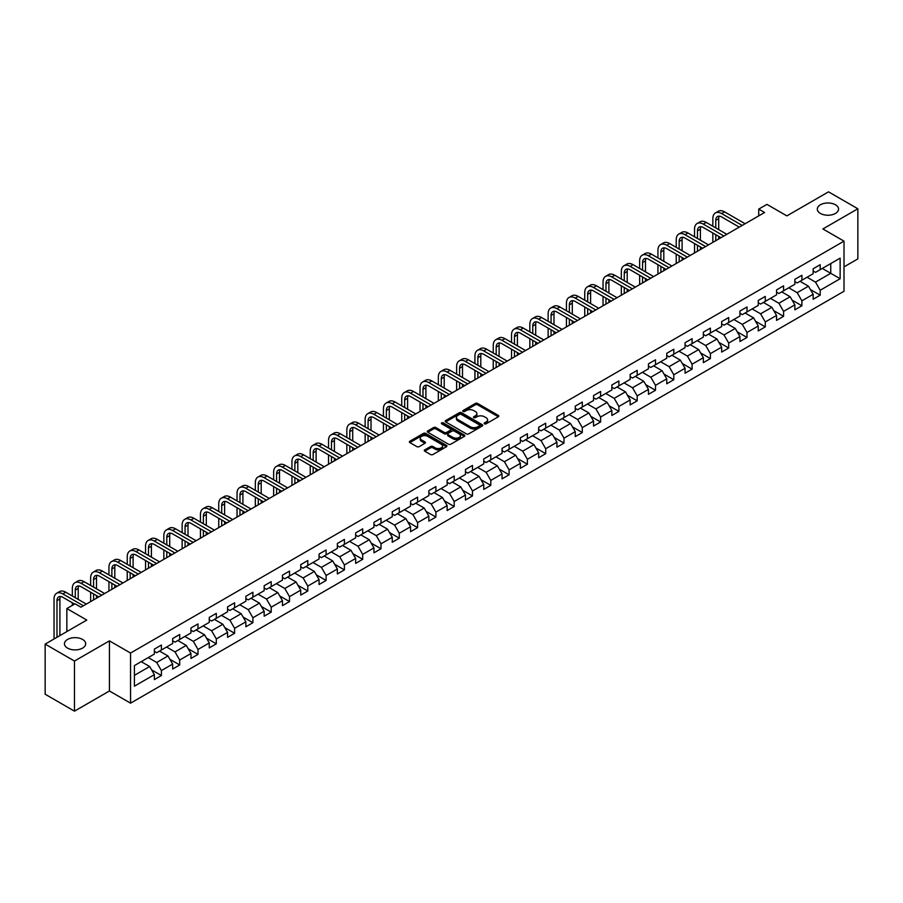 <?xml version="1.0" encoding="UTF-8"?>
<svg xmlns="http://www.w3.org/2000/svg" width="903" height="903" viewBox="0 0 903 903"><rect width="100%" height="100%" fill="white"/><g stroke="black" fill="none" stroke-linecap="round" stroke-linejoin="round"><path stroke-width="1.35" d="M484.493 423.823A1.14 0.655 0 0 0 486.107 423.823L498.343 416.757A1.625 0.937 0 0 0 498.817 416.091A1.625 0.937 0 0 0 498.343 415.425L477.619 403.46A1.625 0.937 0 0 0 475.317 403.46L463.081 410.526A1.14 0.655 0 0 0 464.695 411.452L466.275 410.538A5.215 3.014 0 0 1 473.646 410.538L475.373 411.542A5.215 3.014 0 0 1 476.897 413.664A5.215 3.014 0 0 1 475.373 415.798L473.793 416.701A1.14 0.655 0 0 0 475.396 417.637L476.987 416.723A5.215 3.014 0 0 1 484.347 416.723L486.085 417.717A5.215 3.014 0 0 1 487.609 419.85A5.215 3.014 0 0 1 486.085 421.972L484.493 422.886A1.14 0.655 0 0 0 484.493 423.823L484.493 422.886M82.568 639.437A10.622 6.129 0 0 0 70.998 638.116A10.622 6.129 0 0 0 64.44 643.771A10.622 6.129 0 0 0 67.556 648.106A10.622 6.129 0 0 0 79.125 649.438A10.622 6.129 0 0 0 85.683 643.771A10.622 6.129 0 0 0 82.568 639.437M835.444 204.778A10.622 6.129 0 0 0 823.875 203.446A10.622 6.129 0 0 0 817.317 209.112A10.622 6.129 0 0 0 820.432 213.447A10.622 6.129 0 0 0 832.002 214.767A10.622 6.129 0 0 0 838.56 209.112A10.622 6.129 0 0 0 835.444 204.778M424.76 449.863A1.625 0.937 0 0 0 424.286 450.529A1.625 0.937 0 0 0 424.76 451.195L430.584 454.548A1.625 0.937 0 0 0 432.887 454.548L446.466 446.703A1.625 0.937 0 0 0 446.951 446.037A1.625 0.937 0 0 0 446.466 445.371L425.742 433.406A1.625 0.937 0 0 0 423.439 433.406L409.849 441.251A1.625 0.937 0 0 0 409.375 441.917A1.625 0.937 0 0 0 409.849 442.583L416.881 446.635A1.625 0.937 0 0 0 419.184 446.635L424.997 443.283A1.625 0.937 0 0 0 425.471 442.617A1.625 0.937 0 0 0 424.997 441.951L421.509 439.942A4.357 2.517 0 0 1 420.234 438.158A4.357 2.517 0 0 1 422.92 435.833A4.357 2.517 0 0 1 427.672 436.386L441.319 444.265A4.357 2.517 0 0 1 442.594 446.037A4.357 2.517 0 0 1 439.908 448.362A4.357 2.517 0 0 1 435.156 447.82L432.887 446.5A1.625 0.937 0 0 0 430.584 446.5L424.76 449.863L424.76 451.195M844.012 266.882L857.85 258.89L857.85 208.774L828.525 191.842L786.874 215.885L766.94 204.371L758.723 209.112L764.593 212.498L80.931 607.2L75.062 603.814L66.856 608.554L66.856 631.581M74.475 661.041L74.475 711.158L109.432 690.976L109.432 640.859L74.475 661.041L45.15 644.11L86.79 620.068L66.856 608.554M109.432 640.859L130.551 653.05L844.012 241.146L844.012 291.263L130.551 703.166L130.551 653.05M857.85 208.774L822.893 228.956L844.012 241.146M466.388 433.869A1.625 0.937 0 0 0 468.691 433.869L482.281 426.024A1.625 0.937 0 0 0 482.755 425.369A1.625 0.937 0 0 0 482.281 424.703L461.557 412.739A1.625 0.937 0 0 0 459.255 412.739L445.664 420.584A1.625 0.937 0 0 0 445.19 421.238A1.625 0.937 0 0 0 445.664 421.904L466.388 433.869M442.143 424.06A1.14 0.655 0 0 1 443.305 424.229L464.356 436.375L450.789 444.208A1.625 0.937 0 0 1 448.486 444.208L427.762 432.244L427.762 430.912A1.625 0.937 0 0 0 427.277 431.578A1.625 0.937 0 0 0 427.762 432.244M427.762 430.912L433.575 427.559A1.625 0.937 0 0 1 435.878 427.559L444.287 432.413A1.625 0.937 0 0 0 446.59 432.413L450.439 430.189A1.625 0.937 0 0 0 450.924 429.523A1.625 0.937 0 0 0 450.439 428.857L441.691 423.8A1.14 0.655 0 0 1 443.305 422.875L464.379 435.043A1.625 0.937 0 0 1 464.853 435.697A1.625 0.937 0 0 1 464.379 436.363L464.379 435.043M74.475 711.158L45.15 694.226L45.15 644.11M151.602 669.879L161.4 675.534L161.4 670.59L172.665 664.089L172.665 669.033L179.697 664.969L179.697 660.025L190.962 653.524L190.962 658.468L198.005 654.404L198.005 649.46L209.259 642.959L209.259 647.902L216.302 643.839L216.302 638.895L227.567 632.393L227.567 637.337L234.599 633.274L234.599 628.33L245.864 621.828L245.864 626.772L252.896 622.709L252.896 617.765L264.161 611.263L264.161 616.207L271.205 612.144L271.205 607.2L282.458 600.698L282.458 605.642L289.502 601.579L289.502 596.635L300.755 590.133L300.755 595.077L307.799 591.014L307.799 586.07L319.064 579.568L319.064 584.512L326.096 580.448L326.096 575.504L337.361 569.003L337.361 573.947L344.404 569.883L344.404 564.939L355.658 558.438L355.658 563.382L362.701 559.318L362.701 554.374L373.955 547.873L373.955 552.817L380.998 548.753L380.998 543.809L392.263 537.308L392.263 542.251L399.295 538.188L399.295 533.244L410.56 526.742L410.56 531.686L417.604 527.623L417.604 522.679L428.857 516.177L428.857 521.121L435.901 517.058L435.901 512.114L447.154 505.612L447.154 510.556L454.198 506.493L454.198 501.549L465.463 495.047L465.463 499.991L472.495 495.928L472.495 490.984L483.76 484.482L483.76 489.426L490.803 485.362L490.803 480.419L502.057 473.917L502.057 478.861L509.1 474.797L509.1 469.853L520.354 463.352L520.354 468.296L527.397 464.232L527.397 459.288L538.662 452.787L538.662 457.731L545.694 453.667L545.694 448.723L556.959 442.222L556.959 447.166L564.003 443.102L564.003 438.158L575.256 431.657L575.256 436.6L582.3 432.537L582.3 427.593L593.553 421.091L593.553 426.035L600.597 421.972L600.597 417.028L611.862 410.526L611.862 415.47L618.894 411.407L618.894 406.463L630.159 399.961L630.159 404.905L637.202 400.842L637.202 395.898L648.456 389.396L648.456 394.34L655.499 390.277L655.499 385.333L666.753 378.831L666.753 383.775L673.796 379.711L673.796 374.768L685.061 368.266L685.061 373.21L692.093 369.146L692.093 364.202L703.358 357.701L703.358 362.645L710.39 358.581L710.39 353.637L721.655 347.136L721.655 352.08L728.698 348.016L728.698 343.072L739.952 336.571L739.952 341.515L746.995 337.451L746.995 332.507L758.26 326.006L758.26 330.949L765.292 326.886L765.292 321.942L776.557 315.44L776.557 320.384L783.59 316.321L783.59 311.377L794.854 304.875L794.854 309.819L801.898 305.756L801.898 300.812L813.151 294.31L813.151 299.254L820.195 295.191L820.195 290.247L840.14 278.734L840.14 258.145L830.749 263.563L830.749 273.316L840.14 278.734M161.4 675.534L154.368 679.598L154.368 674.654L134.423 686.167L134.423 665.579L154.368 654.065L154.368 649.122L161.4 645.058L161.4 650.002L172.665 643.5L172.665 638.556L179.697 634.493L179.697 639.437L190.962 632.935L190.962 627.991L198.005 623.928L198.005 628.872L209.259 622.37L209.259 617.426L216.302 613.363L216.302 618.307L227.567 611.805L227.567 606.861L234.599 602.798L234.599 607.742L245.864 601.24L245.864 596.296L252.896 592.233L252.896 597.176L264.161 590.675L264.161 585.731L271.205 581.667L271.205 586.611L282.458 580.11L282.458 575.166L289.502 571.102L289.502 576.046L300.755 569.545L300.755 564.601L307.799 560.537L307.799 565.481L319.064 558.98L319.064 554.036L326.096 549.972L326.096 554.916L337.361 548.414L337.361 543.471L344.404 539.407L344.404 544.351L355.658 537.849L355.658 532.905L362.701 528.842L362.701 533.786L373.955 527.284L373.955 522.34L380.998 518.277L380.998 523.221L392.263 516.719L392.263 511.775L399.295 507.712L399.295 512.656L410.56 506.154L410.56 501.21L417.604 497.147L417.604 502.091L428.857 495.589L428.857 490.645L435.901 486.582L435.901 491.525L447.154 485.024L447.154 480.08L454.198 476.016L454.198 480.96L465.463 474.459L465.463 469.515L472.495 465.451L472.495 470.395L483.76 463.894L483.76 458.95L490.803 454.886L490.803 459.83L502.057 453.329L502.057 448.385L509.1 444.321L509.1 449.265L520.354 442.763L520.354 437.82L527.397 433.756L527.397 438.7L538.662 432.198L538.662 427.254L545.694 423.191L545.694 428.135L556.959 421.633L556.959 416.689L564.003 412.626L564.003 417.57L575.256 411.068L575.256 406.124L582.3 402.061L582.3 407.005L593.553 400.503L593.553 395.559L600.597 391.496L600.597 396.44L611.862 389.938L611.862 384.994L618.894 380.931L618.894 385.874L630.159 379.373L630.159 374.429L637.202 370.365L637.202 375.309L648.456 368.808L648.456 363.864L655.499 359.8L655.499 364.744L666.753 358.243L666.753 353.299L673.796 349.235L673.796 354.179L685.061 347.678L685.061 342.734L692.093 338.67L692.093 343.614L703.358 337.112L703.358 332.169L710.39 328.105L710.39 333.049L721.655 326.547L721.655 321.603L728.698 317.54L728.698 322.484L739.952 315.982L739.952 311.038L746.995 306.975L746.995 311.919L758.26 305.417L758.26 300.473L765.292 296.41L765.292 301.354L776.557 294.852L776.557 289.908L783.59 285.845L783.59 290.789L794.854 284.287L794.854 279.343L801.898 275.28L801.898 280.223L813.151 273.722L813.151 268.778L820.195 264.714L820.195 269.658L840.14 258.145M159.526 651.086L167.969 655.962L156.704 662.463L148.261 657.587M154.368 651.356L156.704 652.711L161.4 650.002M156.704 662.463L161.4 670.59M167.969 655.962L172.665 664.089M177.823 640.52L186.266 645.397L175.013 651.898L166.558 647.022M172.665 640.791L175.013 642.146L179.697 639.437M175.013 651.898L179.697 660.025M186.266 645.397L190.962 653.524M196.12 629.955L204.575 634.832L193.31 641.333L184.867 636.457M190.962 630.226L193.31 631.581L198.005 628.872M193.31 641.333L198.005 649.46M204.575 634.832L209.259 642.959M214.429 619.39L222.872 624.266L211.607 630.768L203.164 625.892M209.259 619.661L211.607 621.016L216.302 618.307M211.607 630.768L216.302 638.895M222.872 624.266L227.567 632.393M232.726 608.825L241.169 613.701L229.904 620.203L221.461 615.327M227.567 609.096L229.904 610.451L234.599 607.742M229.904 620.203L234.599 628.33M241.169 613.701L245.864 621.828M251.023 598.26L259.466 603.136L248.212 609.638L239.758 604.762M245.864 598.531L248.212 599.885L252.896 597.176M248.212 609.638L252.896 617.765M259.466 603.136L264.161 611.263M269.32 587.695L277.774 592.571L266.509 599.073L258.066 594.197M264.161 587.966L266.509 589.32L271.205 586.611M266.509 599.073L271.205 607.2M277.774 592.571L282.458 600.698M287.628 577.13L296.071 582.006L284.806 588.508L276.363 583.631M282.458 577.401L284.806 578.755L289.502 576.046M284.806 588.508L289.502 596.635M296.071 582.006L300.755 590.133M305.925 566.565L314.368 571.441L303.103 577.943L294.66 573.066M300.755 566.836L303.103 568.19L307.799 565.481M303.103 577.943L307.799 586.07M314.368 571.441L319.064 579.568M324.222 556L332.665 560.876L321.412 567.377L312.957 562.501M319.064 556.271L321.412 557.625L326.096 554.916M321.412 567.377L326.096 575.504M332.665 560.876L337.361 569.003M342.519 545.435L350.974 550.311L339.709 556.812L331.266 551.936M337.361 545.705L339.709 547.06L344.404 544.351M339.709 556.812L344.404 564.939M350.974 550.311L355.658 558.438M360.816 534.869L369.271 539.746L358.006 546.247L349.563 541.371M355.658 535.14L358.006 536.495L362.701 533.786M358.006 546.247L362.701 554.374M369.271 539.746L373.955 547.873M379.125 524.304L387.568 529.181L376.303 535.682L367.86 530.806M373.955 524.575L376.303 525.93L380.998 523.221M376.303 535.682L380.998 543.809M387.568 529.181L392.263 537.308M397.422 513.739L405.865 518.615L394.611 525.117L386.157 520.241M392.263 514.01L394.611 515.365L399.295 512.656M394.611 525.117L399.295 533.244M405.865 518.615L410.56 526.742M415.719 503.174L424.173 508.05L412.908 514.552L404.465 509.676M410.56 503.445L412.908 504.8L417.604 502.091M412.908 514.552L417.604 522.679M424.173 508.05L428.857 516.177M434.016 492.609L442.47 497.485L431.205 503.987L422.762 499.111M428.857 492.88L431.205 494.234L435.901 491.525M431.205 503.987L435.901 512.114M442.47 497.485L447.154 505.612M452.324 482.044L460.767 486.92L449.502 493.422L441.059 488.546M447.154 482.315L449.502 483.669L454.198 480.96M449.502 493.422L454.198 501.549M460.767 486.92L465.463 495.047M470.621 471.479L479.064 476.355L467.81 482.857L459.356 477.98M465.463 471.75L467.81 473.104L472.495 470.395M467.81 482.857L472.495 490.984M479.064 476.355L483.76 484.482M488.918 460.914L497.372 465.79L486.107 472.292L477.664 467.415M483.76 461.185L486.107 462.539L490.803 459.83M486.107 472.292L490.803 480.419M497.372 465.79L502.057 473.917M507.215 450.349L515.669 455.225L504.405 461.726L495.961 456.85M502.057 450.62L504.405 451.974L509.1 449.265M504.405 461.726L509.1 469.853M515.669 455.225L520.354 463.352M525.523 439.784L533.966 444.66L522.702 451.161L514.259 446.285M520.354 440.054L522.702 441.409L527.397 438.7M522.702 451.161L527.397 459.288M533.966 444.66L538.662 452.787M543.82 429.218L552.264 434.095L541.01 440.596L532.556 435.72M538.662 429.489L541.01 430.844L545.694 428.135M541.01 440.596L545.694 448.723M552.264 434.095L556.959 442.222M562.117 418.653L570.561 423.53L559.307 430.031L550.864 425.155M556.959 418.924L559.307 420.279L564.003 417.57M559.307 430.031L564.003 438.158M570.561 423.53L575.256 431.657M580.415 408.088L588.869 412.964L577.604 419.466L569.161 414.59M575.256 408.359L577.604 409.714L582.3 407.005M577.604 419.466L582.3 427.593M588.869 412.964L593.553 421.091M598.723 397.523L607.166 402.399L595.901 408.901L587.458 404.025M593.553 397.794L595.901 399.149L600.597 396.44M595.901 408.901L600.597 417.028M607.166 402.399L611.862 410.526M617.02 386.958L625.463 391.834L614.209 398.336L605.755 393.46M611.862 387.229L614.209 388.583L618.894 385.874M614.209 398.336L618.894 406.463M625.463 391.834L630.159 399.961M635.317 376.393L643.76 381.269L632.506 387.771L624.063 382.895M630.159 376.664L632.506 378.018L637.202 375.309M632.506 387.771L637.202 395.898M643.76 381.269L648.456 389.396M653.614 365.828L662.068 370.704L650.803 377.206L642.36 372.329M648.456 366.099L650.803 367.453L655.499 364.744M650.803 377.206L655.499 385.333M662.068 370.704L666.753 378.831M671.922 355.263L680.365 360.139L669.1 366.641L660.657 361.764M666.753 355.534L669.1 356.888L673.796 354.179M669.1 366.641L673.796 374.768M680.365 360.139L685.061 368.266M690.219 344.698L698.662 349.574L687.409 356.075L678.954 351.199M685.061 344.969L687.409 346.323L692.093 343.614M687.409 356.075L692.093 364.202M698.662 349.574L703.358 357.701M708.516 334.133L716.959 339.009L705.706 345.51L697.263 340.634M703.358 334.403L705.706 335.758L710.39 333.049M705.706 345.51L710.39 353.637M716.959 339.009L721.655 347.136M726.813 323.567L735.268 328.444L724.003 334.945L715.56 330.069M721.655 323.838L724.003 325.193L728.698 322.484M724.003 334.945L728.698 343.072M735.268 328.444L739.952 336.571M745.122 313.002L753.565 317.879L742.3 324.38L733.857 319.504M739.952 313.273L742.3 314.628L746.995 311.919M742.3 324.38L746.995 332.507M753.565 317.879L758.26 326.006M763.419 302.437L771.862 307.313L760.608 313.815L752.154 308.939M758.26 302.708L760.608 304.063L765.292 301.354M760.608 313.815L765.292 321.942M771.862 307.313L776.557 315.44M781.716 291.872L790.159 296.748L778.905 303.25L770.451 298.374M776.557 292.143L778.905 293.498L783.59 290.789M778.905 303.25L783.59 311.377M790.159 296.748L794.854 304.875M800.013 281.307L808.467 286.183L797.202 292.685L788.759 287.809M794.854 281.578L797.202 282.932L801.898 280.223M797.202 292.685L801.898 300.812M808.467 286.183L813.151 294.31M822.306 268.439L830.749 273.316L815.499 282.12L807.056 277.244M813.151 271.013L815.499 272.367L820.195 269.658M815.499 282.12L820.195 290.247M109.432 690.976L130.551 703.166M758.723 209.112L758.723 215.885M134.423 675.331L149.672 666.527L141.229 661.651M149.672 666.527L154.368 674.654M810.397 289.536L820.195 295.191M792.1 300.101L801.898 305.756M773.803 310.666L783.59 316.321M755.495 321.231L765.292 326.886M737.198 331.796L746.995 337.451M718.901 342.361L728.698 348.016M700.604 352.926L710.39 358.581M682.296 363.491L692.093 369.146M663.998 374.056L673.796 379.711M645.701 384.622L655.499 390.277M627.404 395.187L637.202 400.842M609.096 405.752L618.894 411.407M590.799 416.317L600.597 421.972M572.502 426.882L582.3 432.537M554.205 437.447L564.003 443.102M535.897 448.012L545.694 453.667M517.6 458.577L527.397 464.232M499.303 469.142L509.1 474.797M481.006 479.707L490.803 485.362M462.708 490.273L472.495 495.928M444.4 500.838L454.198 506.493M426.103 511.403L435.901 517.058M407.806 521.968L417.604 527.623M389.509 532.533L399.295 538.188M371.201 543.098L380.998 548.753M352.904 553.663L362.701 559.318M334.607 564.228L344.404 569.883M316.31 574.793L326.096 580.448M298.001 585.358L307.799 591.014M279.704 595.924L289.502 601.579M261.407 606.489L271.205 612.144M243.11 617.054L252.896 622.709M224.802 627.619L234.599 633.274M206.505 638.184L216.302 643.839M188.208 648.749L198.005 654.404M169.911 659.314L179.697 664.969M484.956 423.981L486.085 423.326A5.215 3.014 0 0 0 487.609 421.204L487.609 419.85M476.897 413.664L476.897 415.019A5.215 3.014 0 0 1 475.373 417.152L474.244 417.796M498.321 416.768L477.619 404.815A1.625 0.937 0 0 0 475.317 404.815L463.532 411.61M482.281 424.703L482.281 426.024L461.557 414.093A1.625 0.937 0 0 0 459.255 414.093L445.687 421.915L445.664 420.584M479.403 425.832A1.14 0.655 0 0 0 479.403 424.895L461.207 414.398A1.14 0.655 0 0 0 459.593 414.398L457.923 415.357A5.215 3.014 0 0 0 456.399 417.491A5.215 3.014 0 0 0 457.923 419.613L470.361 426.792A5.215 3.014 0 0 0 477.732 426.792L479.403 425.832L479.403 427.187A1.14 0.655 0 0 0 479.73 426.724L479.73 425.369M456.399 417.491L456.399 418.845A5.215 3.014 0 0 0 457.923 420.967L457.923 419.613M479.403 427.187L477.732 428.146A5.215 3.014 0 0 1 470.361 428.146L457.923 420.967M427.785 432.255L433.575 428.914L433.575 427.559M450.924 429.523L450.924 430.878A1.625 0.937 0 0 1 450.439 431.544L446.59 433.767A1.625 0.937 0 0 1 444.287 433.767L435.878 428.914A1.625 0.937 0 0 0 433.575 428.914M453.001 437.447A4.357 2.517 0 0 0 457.753 437.989A4.357 2.517 0 0 0 460.44 435.664A4.357 2.517 0 0 0 459.164 433.891L454.356 431.115A1.625 0.937 0 0 0 452.053 431.115L448.193 433.338A1.625 0.937 0 0 0 447.719 434.004A1.625 0.937 0 0 0 448.193 434.67L453.001 437.447L453.001 438.802A4.357 2.517 0 0 0 457.753 439.343A4.357 2.517 0 0 0 460.44 437.018L460.44 435.664M447.719 434.004L447.719 435.359A1.625 0.937 0 0 0 448.193 436.025L448.193 434.67M453.001 438.802L448.193 436.025M442.594 446.037L442.594 447.391A4.357 2.517 0 0 1 439.908 449.717A4.357 2.517 0 0 1 435.156 449.175L432.887 447.854A1.625 0.937 0 0 0 430.584 447.854L424.782 451.207M420.234 438.158L420.234 439.513A4.357 2.517 0 0 0 421.509 441.296L421.509 439.942M424.974 443.294L421.509 441.296M446.443 446.714L425.742 434.761A1.625 0.937 0 0 0 423.439 434.761L409.872 442.594L409.849 441.251M712.839 226.224L712.839 218.639A12.439 7.179 60 0 1 715.413 212.95L718.348 211.257A12.439 7.179 60 0 1 724.567 211.866L745.122 223.741M715.413 212.95A12.439 7.179 60 0 1 721.632 213.559L742.187 225.434M739.252 227.127L721.632 216.946A8.296 4.786 -120 0 0 717.49 216.539A8.296 4.786 -120 0 0 715.763 220.332L715.763 227.917M719.217 216.156A8.296 4.786 -120 0 0 718.698 218.639L718.698 229.61M715.763 234.69L715.763 240.683M718.698 236.383L718.698 238.99M712.839 242.376L712.839 232.997M694.531 236.789L694.531 229.204A12.439 7.179 60 0 1 697.116 223.515L700.051 221.822A12.439 7.179 60 0 1 706.27 222.431L726.813 234.306M697.116 223.515A12.439 7.179 60 0 1 703.335 224.125L723.89 235.999M720.955 237.692L703.335 227.511A8.296 4.786 -120 0 0 699.182 227.104A8.296 4.786 -120 0 0 697.466 230.897L697.466 238.482M700.92 226.721A8.296 4.786 -120 0 0 700.401 229.204L700.401 240.175M697.466 245.255L697.466 251.248M700.401 246.948L700.401 249.555M694.531 252.942L694.531 243.562M676.234 247.354L676.234 239.769A12.439 7.179 60 0 1 678.808 234.08L681.742 232.387A12.439 7.179 60 0 1 687.962 232.997L708.516 244.871M678.808 234.08A12.439 7.179 60 0 1 685.038 234.69L705.582 246.564M702.658 248.257L685.038 238.076A8.296 4.786 -120 0 0 680.885 237.67A8.296 4.786 -120 0 0 679.169 241.462L679.169 249.047M682.623 237.286A8.296 4.786 -120 0 0 682.104 239.769L682.104 250.741M679.169 255.82L679.169 261.814M682.104 257.513L682.104 260.12M676.234 263.507L676.234 254.127M657.937 257.919L657.937 250.334A12.439 7.179 60 0 1 660.511 244.645L663.445 242.952A12.439 7.179 60 0 1 669.665 243.562L690.219 255.436M660.511 244.645A12.439 7.179 60 0 1 666.73 245.255L687.285 257.129M684.35 258.822L666.73 248.641A8.296 4.786 -120 0 0 662.588 248.235A8.296 4.786 -120 0 0 660.872 252.027L660.872 259.612M664.326 247.851A8.296 4.786 -120 0 0 663.807 250.334L663.807 261.306M660.872 266.385L660.872 272.379M663.807 268.078L663.807 270.686M657.937 274.072L657.937 264.692M639.64 268.484L639.64 260.899A12.439 7.179 60 0 1 642.214 255.21L645.148 253.517A12.439 7.179 60 0 1 651.368 254.127L671.922 266.001M642.214 255.21A12.439 7.179 60 0 1 648.433 255.82L668.988 267.694M666.053 269.387L648.433 259.206A8.296 4.786 -120 0 0 644.29 258.8A8.296 4.786 -120 0 0 642.564 262.592L642.564 270.178M646.017 258.416A8.296 4.786 -120 0 0 645.498 260.899L645.498 271.871M642.564 276.95L642.564 282.944M645.498 278.643L645.498 281.251M639.64 284.637L639.64 275.257M621.332 279.05L621.332 271.464A12.439 7.179 60 0 1 623.917 265.775L626.851 264.082A12.439 7.179 60 0 1 633.071 264.692L653.614 276.566M623.917 265.775A12.439 7.179 60 0 1 630.136 266.385L650.691 278.259M647.756 279.953L630.136 269.771A8.296 4.786 -120 0 0 625.982 269.365A8.296 4.786 -120 0 0 624.266 273.157L624.266 280.743M627.72 268.981A8.296 4.786 -120 0 0 627.201 271.464L627.201 282.436M624.266 287.515L624.266 293.509M627.201 289.22L627.201 291.816M621.332 295.202L621.332 285.822M603.035 289.615L603.035 282.029A12.439 7.179 60 0 1 605.608 276.341L608.543 274.647A12.439 7.179 60 0 1 614.762 275.257L635.317 287.131M605.608 276.341A12.439 7.179 60 0 1 611.839 276.95L632.382 288.825M629.459 290.518L611.839 280.336A8.296 4.786 -120 0 0 607.685 279.93A8.296 4.786 -120 0 0 605.969 283.734L605.969 291.319M609.423 279.546A8.296 4.786 -120 0 0 608.904 282.029L608.904 293.012M605.969 298.092L605.969 304.074M608.904 299.785L608.904 302.381M603.035 305.767L603.035 296.398M584.738 300.191L584.738 292.606A12.439 7.179 60 0 1 587.311 286.906L590.246 285.213A12.439 7.179 60 0 1 596.465 285.822L617.02 297.697M587.311 286.906A12.439 7.179 60 0 1 593.531 287.515L614.085 299.39M611.15 301.083L593.531 290.913A8.296 4.786 -120 0 0 589.388 290.495A8.296 4.786 -120 0 0 587.672 294.299L587.672 301.884M591.126 290.111A8.296 4.786 -120 0 0 590.607 292.606L590.607 303.577M587.672 308.657L587.672 314.639M590.607 310.35L590.607 312.946M584.738 316.332L584.738 306.964M566.441 310.756L566.441 303.171A12.439 7.179 60 0 1 569.014 297.471L571.949 295.778A12.439 7.179 60 0 1 578.168 296.398L598.723 308.262M569.014 297.471A12.439 7.179 60 0 1 575.234 298.092L595.788 309.955M592.853 311.648L575.234 301.478A8.296 4.786 -120 0 0 571.091 301.06A8.296 4.786 -120 0 0 569.364 304.864L569.364 312.449M572.818 300.676A8.296 4.786 -120 0 0 572.299 303.171L572.299 314.142M569.364 319.222L569.364 325.204M572.299 320.915L572.299 323.511M566.441 326.897L566.441 317.529M548.132 321.321L548.132 313.736A12.439 7.179 60 0 1 550.717 308.036L553.652 306.343A12.439 7.179 60 0 1 559.871 306.964L580.415 318.827M550.717 308.036A12.439 7.179 60 0 1 556.937 308.657L577.491 320.52M574.556 322.213L556.937 312.043A8.296 4.786 -120 0 0 552.783 311.625A8.296 4.786 -120 0 0 551.067 315.429L551.067 323.014M554.521 311.242A8.296 4.786 -120 0 0 554.002 313.736L554.002 324.708M551.067 329.787L551.067 335.769M554.002 331.48L554.002 334.076M548.132 337.462L548.132 328.094M529.835 331.886L529.835 324.301A12.439 7.179 60 0 1 532.409 318.601L535.344 316.908A12.439 7.179 60 0 1 541.563 317.529L562.117 329.392M532.409 318.601A12.439 7.179 60 0 1 538.639 319.222L559.183 331.085M556.259 332.778L538.639 322.608A8.296 4.786 -120 0 0 534.486 322.19A8.296 4.786 -120 0 0 532.77 325.994L532.77 333.579M536.224 321.807A8.296 4.786 -120 0 0 535.705 324.301L535.705 335.273M532.77 340.352L532.77 346.334M535.705 342.045L535.705 344.641M529.835 348.027L529.835 338.659M511.538 342.451L511.538 334.866A12.439 7.179 60 0 1 514.112 329.166L517.047 327.473A12.439 7.179 60 0 1 523.266 328.094L543.82 339.957M514.112 329.166A12.439 7.179 60 0 1 520.331 329.787L540.886 341.65M537.951 343.343L520.331 333.173A8.296 4.786 -120 0 0 516.189 332.755A8.296 4.786 -120 0 0 514.473 336.559L514.473 344.145M517.927 332.372A8.296 4.786 -120 0 0 517.408 334.866L517.408 345.838M514.473 350.917L514.473 356.899M517.408 352.61L517.408 355.206M511.538 358.593L511.538 349.224M493.241 353.017L493.241 345.431A12.439 7.179 60 0 1 495.815 339.731L498.749 338.038A12.439 7.179 60 0 1 504.969 338.659L525.523 350.522M495.815 339.731A12.439 7.179 60 0 1 502.034 340.352L522.589 352.215M519.654 353.908L502.034 343.738A8.296 4.786 -120 0 0 497.892 343.321A8.296 4.786 -120 0 0 496.176 347.124L496.176 354.71M499.619 342.937A8.296 4.786 -120 0 0 499.099 345.431L499.099 356.403M496.176 361.482L496.176 367.465M499.099 363.175L499.099 365.771M493.241 369.158L493.241 359.789M474.933 363.582L474.933 355.996A12.439 7.179 60 0 1 477.518 350.296L480.452 348.603A12.439 7.179 60 0 1 486.672 349.224L507.215 361.087M477.518 350.296A12.439 7.179 60 0 1 483.737 350.917L504.292 362.78M501.357 364.473L483.737 354.303A8.296 4.786 -120 0 0 479.583 353.886A8.296 4.786 -120 0 0 477.868 357.69L477.868 365.275M481.322 353.502A8.296 4.786 -120 0 0 480.802 355.996L480.802 366.968M477.868 372.047L477.868 378.03M480.802 373.74L480.802 376.337M474.933 379.723L474.933 370.354M456.636 374.147L456.636 366.562A12.439 7.179 60 0 1 459.209 360.861L462.144 359.168A12.439 7.179 60 0 1 468.364 359.789L488.918 371.652M459.209 360.861A12.439 7.179 60 0 1 465.44 361.482L485.983 373.345M483.06 375.038L465.44 364.868A8.296 4.786 -120 0 0 461.286 364.451A8.296 4.786 -120 0 0 459.571 368.255L459.571 375.84M463.025 364.067A8.296 4.786 -120 0 0 462.505 366.562L462.505 377.533M459.571 382.612L459.571 388.595M462.505 384.306L462.505 386.902M456.636 390.288L456.636 380.919M438.339 384.712L438.339 377.127A12.439 7.179 60 0 1 440.912 371.426L443.847 369.733A12.439 7.179 60 0 1 450.066 370.354L470.621 382.217M440.912 371.426A12.439 7.179 60 0 1 447.132 372.047L467.686 383.91M464.752 385.604L447.132 375.434A8.296 4.786 -120 0 0 442.989 375.016A8.296 4.786 -120 0 0 441.274 378.82L441.274 386.405M444.727 374.632A8.296 4.786 -120 0 0 444.208 377.127L444.208 388.098M441.274 393.177L441.274 399.16M444.208 394.871L444.208 397.467M438.339 400.853L438.339 391.484M420.042 395.277L420.042 387.692A12.439 7.179 60 0 1 422.615 381.992L425.55 380.298A12.439 7.179 60 0 1 431.769 380.919L452.324 392.782M422.615 381.992A12.439 7.179 60 0 1 428.835 382.612L449.389 394.476M446.454 396.169L428.835 385.999A8.296 4.786 -120 0 0 424.692 385.581A8.296 4.786 -120 0 0 422.976 389.385L422.976 396.97M426.419 385.197A8.296 4.786 -120 0 0 425.9 387.692L425.9 398.663M422.976 403.743L422.976 409.725M425.9 405.436L425.9 408.032M420.042 411.418L420.042 402.049M401.733 405.842L401.733 398.257A12.439 7.179 60 0 1 404.318 392.557L407.253 390.864A12.439 7.179 60 0 1 413.472 391.484L434.016 403.348M404.318 392.557A12.439 7.179 60 0 1 410.538 393.177L431.092 405.041M428.157 406.734L410.538 396.564A8.296 4.786 -120 0 0 406.384 396.146A8.296 4.786 -120 0 0 404.668 399.95L404.668 407.535M408.122 395.762A8.296 4.786 -120 0 0 407.603 398.257L407.603 409.228M404.668 414.308L404.668 420.29M407.603 416.001L407.603 418.597M401.733 421.983L401.733 412.615M383.436 416.407L383.436 408.822A12.439 7.179 60 0 1 386.021 403.122L388.945 401.429A12.439 7.179 60 0 1 395.164 402.049L415.719 413.913M386.021 403.122A12.439 7.179 60 0 1 392.241 403.743L412.784 415.606M409.86 417.299L392.241 407.129A8.296 4.786 -120 0 0 388.087 406.711A8.296 4.786 -120 0 0 386.371 410.515L386.371 418.1M389.825 406.327A8.296 4.786 -120 0 0 389.306 408.822L389.306 419.793M386.371 424.873L386.371 430.855M389.306 426.566L389.306 429.162M383.436 432.548L383.436 423.18M365.139 426.972L365.139 419.387A12.439 7.179 60 0 1 367.713 413.687L370.648 411.994A12.439 7.179 60 0 1 376.867 412.615L397.422 424.478M367.713 413.687A12.439 7.179 60 0 1 373.932 414.308L394.487 426.171M391.552 427.864L373.932 417.694A8.296 4.786 -120 0 0 369.79 417.276A8.296 4.786 -120 0 0 368.074 421.08L368.074 428.665M371.528 416.893A8.296 4.786 -120 0 0 371.009 419.387L371.009 430.359M368.074 435.438L368.074 441.42M371.009 437.131L371.009 439.727M365.139 443.113L365.139 433.745M346.842 437.537L346.842 429.952A12.439 7.179 60 0 1 349.416 424.252L352.351 422.559A12.439 7.179 60 0 1 358.57 423.18L379.125 435.043M349.416 424.252A12.439 7.179 60 0 1 355.635 424.873L376.19 436.736M373.255 438.429L355.635 428.259A8.296 4.786 -120 0 0 351.493 427.841A8.296 4.786 -120 0 0 349.777 431.645L349.777 439.23M353.22 427.458A8.296 4.786 -120 0 0 352.701 429.952L352.701 440.924M349.777 446.003L349.777 451.985M352.701 447.696L352.701 450.292M346.842 453.678L346.842 444.31M328.534 448.102L328.534 440.517A12.439 7.179 60 0 1 331.119 434.817L334.054 433.124A12.439 7.179 60 0 1 340.273 433.745L360.828 445.608M331.119 434.817A12.439 7.179 60 0 1 337.338 435.438L357.893 447.301M354.958 448.994L337.338 438.824A8.296 4.786 -120 0 0 333.184 438.406A8.296 4.786 -120 0 0 331.469 442.21L331.469 449.796M334.923 438.023A8.296 4.786 -120 0 0 334.403 440.517L334.403 451.489M331.469 456.568L331.469 462.55M334.403 458.261L334.403 460.857M328.534 464.244L328.534 454.875M310.237 458.668L310.237 451.082A12.439 7.179 60 0 1 312.822 445.382L315.745 443.689A12.439 7.179 60 0 1 321.965 444.31L342.519 456.173M312.822 445.382A12.439 7.179 60 0 1 319.041 446.003L339.584 457.866M336.661 459.559L319.041 449.389A8.296 4.786 -120 0 0 314.887 448.972A8.296 4.786 -120 0 0 313.172 452.775L313.172 460.361M316.626 448.588A8.296 4.786 -120 0 0 316.106 451.082L316.106 462.054M313.172 467.133L313.172 473.116M316.106 468.826L316.106 471.422M310.237 474.809L310.237 465.44M291.94 469.233L291.94 461.647A12.439 7.179 60 0 1 294.513 455.947L297.448 454.254A12.439 7.179 60 0 1 303.668 454.875L324.222 466.738M294.513 455.947A12.439 7.179 60 0 1 300.733 456.568L321.287 468.431M318.353 470.124L300.733 459.954A8.296 4.786 -120 0 0 296.59 459.537A8.296 4.786 -120 0 0 294.875 463.341L294.875 470.926M298.329 459.164A8.296 4.786 -120 0 0 297.809 461.647L297.809 472.619M294.875 477.698L294.875 483.681M297.809 479.391L297.809 481.988M291.94 485.374L291.94 476.005M273.643 479.798L273.643 472.213A12.439 7.179 60 0 1 276.216 466.512L279.151 464.819A12.439 7.179 60 0 1 285.371 465.44L305.925 477.303M276.216 466.512A12.439 7.179 60 0 1 282.436 467.133L302.99 478.996M300.056 480.689L282.436 470.519A8.296 4.786 -120 0 0 278.293 470.102A8.296 4.786 -120 0 0 276.578 473.906L276.578 481.491M280.02 469.729A8.296 4.786 -120 0 0 279.501 472.213L279.501 483.184M276.578 488.263L276.578 494.246M279.501 489.957L279.501 492.553M273.643 495.939L273.643 486.57M255.335 490.363L255.335 482.778A12.439 7.179 60 0 1 257.919 477.077L260.854 475.384A12.439 7.179 60 0 1 267.074 476.005L287.628 487.868M257.919 477.077A12.439 7.179 60 0 1 264.139 477.698L284.693 489.561M281.759 491.255L264.139 481.085A8.296 4.786 -120 0 0 259.985 480.667A8.296 4.786 -120 0 0 258.269 484.471L258.269 492.056M261.723 480.294A8.296 4.786 -120 0 0 261.204 482.778L261.204 493.749M258.269 498.828L258.269 504.811M261.204 500.522L261.204 503.118M255.335 506.504L255.335 497.135M237.037 500.928L237.037 493.343A12.439 7.179 60 0 1 239.622 487.643L242.546 485.949A12.439 7.179 60 0 1 248.765 486.57L269.32 498.433M239.622 487.643A12.439 7.179 60 0 1 245.842 488.263L266.385 500.127M263.462 501.82L245.842 491.65A8.296 4.786 -120 0 0 241.688 491.232A8.296 4.786 -120 0 0 239.972 495.036L239.972 502.621M243.426 490.86A8.296 4.786 -120 0 0 242.907 493.343L242.907 504.314M239.972 509.394L239.972 515.376M242.907 511.087L242.907 513.683M237.037 517.069L237.037 507.7M218.74 511.493L218.74 503.908A12.439 7.179 60 0 1 221.314 498.208L224.249 496.515A12.439 7.179 60 0 1 230.468 497.135L251.023 508.999M221.314 498.208A12.439 7.179 60 0 1 227.533 498.828L248.088 510.692M245.153 512.385L227.533 502.215A8.296 4.786 -120 0 0 223.391 501.797A8.296 4.786 -120 0 0 221.675 505.601L221.675 513.186M225.129 501.425A8.296 4.786 -120 0 0 224.61 503.908L224.61 514.879M221.675 519.959L221.675 525.941M224.61 521.652L224.61 524.248M218.74 527.634L218.74 518.266M200.443 522.058L200.443 514.473A12.439 7.179 60 0 1 203.017 508.773L205.952 507.08A12.439 7.179 60 0 1 212.171 507.7L232.726 519.564M203.017 508.773A12.439 7.179 60 0 1 209.236 509.394L229.791 521.257M226.856 522.95L209.236 512.78A8.296 4.786 -120 0 0 205.094 512.362A8.296 4.786 -120 0 0 203.378 516.166L203.378 523.751M206.821 511.99A8.296 4.786 -120 0 0 206.302 514.473L206.302 525.444M203.378 530.524L203.378 536.506M206.302 532.217L206.302 534.813M200.443 538.199L200.443 528.831M182.135 532.623L182.135 525.038A12.439 7.179 60 0 1 184.72 519.338L187.655 517.645A12.439 7.179 60 0 1 193.874 518.266L214.429 530.129M184.72 519.338A12.439 7.179 60 0 1 190.939 519.959L211.494 531.822M208.559 533.515L190.939 523.345A8.296 4.786 -120 0 0 186.797 522.939A8.296 4.786 -120 0 0 185.07 526.731L185.07 534.316M188.524 522.555A8.296 4.786 -120 0 0 188.005 525.038L188.005 536.01M185.07 541.089L185.07 547.071M188.005 542.782L188.005 545.378M182.135 548.764L182.135 539.396M163.838 543.188L163.838 535.603A12.439 7.179 60 0 1 166.423 529.903L169.346 528.21A12.439 7.179 60 0 1 175.577 528.831L196.12 540.694M166.423 529.903A12.439 7.179 60 0 1 172.642 530.524L193.186 542.387M190.262 544.08L172.642 533.91A8.296 4.786 -120 0 0 168.489 533.504A8.296 4.786 -120 0 0 166.773 537.296L166.773 544.881M170.227 533.12A8.296 4.786 -120 0 0 169.708 535.603L169.708 546.575M166.773 551.654L166.773 557.636M169.708 553.347L169.708 555.943M163.838 559.329L163.838 549.961M145.541 553.753L145.541 546.168A12.439 7.179 60 0 1 148.115 540.468L151.049 538.775A12.439 7.179 60 0 1 157.269 539.396L177.823 551.259M148.115 540.468A12.439 7.179 60 0 1 154.334 541.089L174.889 552.952M171.954 554.645L154.334 544.475A8.296 4.786 -120 0 0 150.191 544.069A8.296 4.786 -120 0 0 148.476 547.861L148.476 555.447M151.93 543.685A8.296 4.786 -120 0 0 151.411 546.168L151.411 557.14M148.476 562.219L148.476 568.201M151.411 563.912L151.411 566.508M145.541 569.895L145.541 560.526M127.244 564.319L127.244 556.733A12.439 7.179 60 0 1 129.818 551.033L132.752 549.34A12.439 7.179 60 0 1 138.972 549.961L159.526 561.824M129.818 551.033A12.439 7.179 60 0 1 136.037 551.654L156.591 563.517M153.657 565.21L136.037 555.04A8.296 4.786 -120 0 0 131.894 554.634A8.296 4.786 -120 0 0 130.179 558.426L130.179 566.012M133.621 554.25A8.296 4.786 -120 0 0 133.102 556.733L133.102 567.705M130.179 572.784L130.179 578.767M133.102 574.477L133.102 577.073M127.244 580.46L127.244 571.091M108.947 574.884L108.947 567.298A12.439 7.179 60 0 1 111.52 561.598L114.455 559.905A12.439 7.179 60 0 1 120.675 560.526L141.229 572.389M111.52 561.598A12.439 7.179 60 0 1 117.74 562.219L138.294 574.082M135.36 575.775L117.74 565.605A8.296 4.786 -120 0 0 113.597 565.199A8.296 4.786 -120 0 0 111.87 568.992L111.87 576.577M115.324 564.815A8.296 4.786 -120 0 0 114.805 567.298L114.805 578.27M111.87 583.349L111.87 589.332M114.805 585.042L114.805 587.639M108.947 591.025L108.947 581.656M90.639 585.449L90.639 577.864A12.439 7.179 60 0 1 93.223 572.163L96.147 570.47A12.439 7.179 60 0 1 102.378 571.091L122.921 582.954M93.223 572.163A12.439 7.179 60 0 1 99.443 572.784L119.986 584.647M117.063 586.34L99.443 576.17A8.296 4.786 -120 0 0 95.289 575.764A8.296 4.786 -120 0 0 93.573 579.557L93.573 587.142M97.027 575.38A8.296 4.786 -120 0 0 96.508 577.864L96.508 588.835M93.573 593.914L93.573 599.897M96.508 595.608L96.508 598.204M90.639 601.59L90.639 592.221M72.342 596.014L72.342 588.429A12.439 7.179 60 0 1 74.915 582.728L77.85 581.035A12.439 7.179 60 0 1 84.069 581.656L104.624 593.519M74.915 582.728A12.439 7.179 60 0 1 81.135 583.349L101.689 595.212M98.754 596.906L81.135 586.736A8.296 4.786 -120 0 0 76.992 586.329A8.296 4.786 -120 0 0 75.276 590.122L75.276 597.707M78.73 585.945A8.296 4.786 -120 0 0 78.211 588.429L78.211 599.4M72.342 605.382L72.342 602.786M54.045 638.974L54.045 598.994A12.439 7.179 60 0 1 56.618 593.294L59.553 591.6A12.439 7.179 60 0 1 65.772 592.221L86.327 604.084M56.618 593.294A12.439 7.179 60 0 1 62.838 593.914L83.392 605.778M74.599 604.084L62.838 597.301A8.296 4.786 -120 0 0 58.695 596.894A8.296 4.786 -120 0 0 56.979 600.687L56.979 637.281M60.422 596.511A8.296 4.786 -120 0 0 59.903 598.994L59.903 635.588M486.085 423.326L486.085 421.972M473.793 417.637L473.793 416.701M475.373 417.152L475.373 415.798M463.081 411.452L463.081 410.526M475.317 404.815L475.317 403.46M477.619 404.815L477.619 403.46M498.343 416.757L498.343 415.425M459.255 414.093L459.255 412.739M461.557 414.093L461.557 412.739M470.361 428.146L470.361 426.792M477.732 428.146L477.732 426.792M435.878 428.914L435.878 427.559M444.287 433.767L444.287 432.413M446.59 433.767L446.59 432.413M450.439 431.544L450.439 430.189M443.305 424.229L443.305 422.875M430.584 447.854L430.584 446.5M432.887 447.854L432.887 446.5M435.156 449.175L435.156 447.82M424.997 443.283L424.997 441.951M423.439 434.761L423.439 433.406M425.742 434.761L425.742 433.406M446.466 446.703L446.466 445.371M724.567 211.866L721.632 213.559M718.698 218.639L715.763 220.332M706.27 222.431L703.335 224.125M700.401 229.204L697.466 230.897M687.962 232.997L685.038 234.69M682.104 239.769L679.169 241.462M669.665 243.562L666.73 245.255M663.807 250.334L660.872 252.027M651.368 254.127L648.433 255.82M645.498 260.899L642.564 262.592M633.071 264.692L630.136 266.385M627.201 271.464L624.266 273.157M614.762 275.257L611.839 276.95M608.904 282.029L605.969 283.734M596.465 285.822L593.531 287.515M590.607 292.606L587.672 294.299M578.168 296.398L575.234 298.092M572.299 303.171L569.364 304.864M559.871 306.964L556.937 308.657M554.002 313.736L551.067 315.429M541.563 317.529L538.639 319.222M535.705 324.301L532.77 325.994M523.266 328.094L520.331 329.787M517.408 334.866L514.473 336.559M504.969 338.659L502.034 340.352M499.099 345.431L496.176 347.124M486.672 349.224L483.737 350.917M480.802 355.996L477.868 357.69M468.364 359.789L465.44 361.482M462.505 366.562L459.571 368.255M450.066 370.354L447.132 372.047M444.208 377.127L441.274 378.82M431.769 380.919L428.835 382.612M425.9 387.692L422.976 389.385M413.472 391.484L410.538 393.177M407.603 398.257L404.668 399.95M395.164 402.049L392.241 403.743M389.306 408.822L386.371 410.515M376.867 412.615L373.932 414.308M371.009 419.387L368.074 421.08M358.57 423.18L355.635 424.873M352.701 429.952L349.777 431.645M340.273 433.745L337.338 435.438M334.403 440.517L331.469 442.21M321.965 444.31L319.041 446.003M316.106 451.082L313.172 452.775M303.668 454.875L300.733 456.568M297.809 461.647L294.875 463.341M285.371 465.44L282.436 467.133M279.501 472.213L276.578 473.906M267.074 476.005L264.139 477.698M261.204 482.778L258.269 484.471M248.765 486.57L245.842 488.263M242.907 493.343L239.972 495.036M230.468 497.135L227.533 498.828M224.61 503.908L221.675 505.601M212.171 507.7L209.236 509.394M206.302 514.473L203.378 516.166M193.874 518.266L190.939 519.959M188.005 525.038L185.07 526.731M175.577 528.831L172.642 530.524M169.708 535.603L166.773 537.296M157.269 539.396L154.334 541.089M151.411 546.168L148.476 547.861M138.972 549.961L136.037 551.654M133.102 556.733L130.179 558.426M120.675 560.526L117.74 562.219M114.805 567.298L111.87 568.992M102.378 571.091L99.443 572.784M96.508 577.864L93.573 579.557M84.069 581.656L81.135 583.349M78.211 588.429L75.276 590.122M65.772 592.221L62.838 593.914M59.903 598.994L56.979 600.687"/></g></svg>
